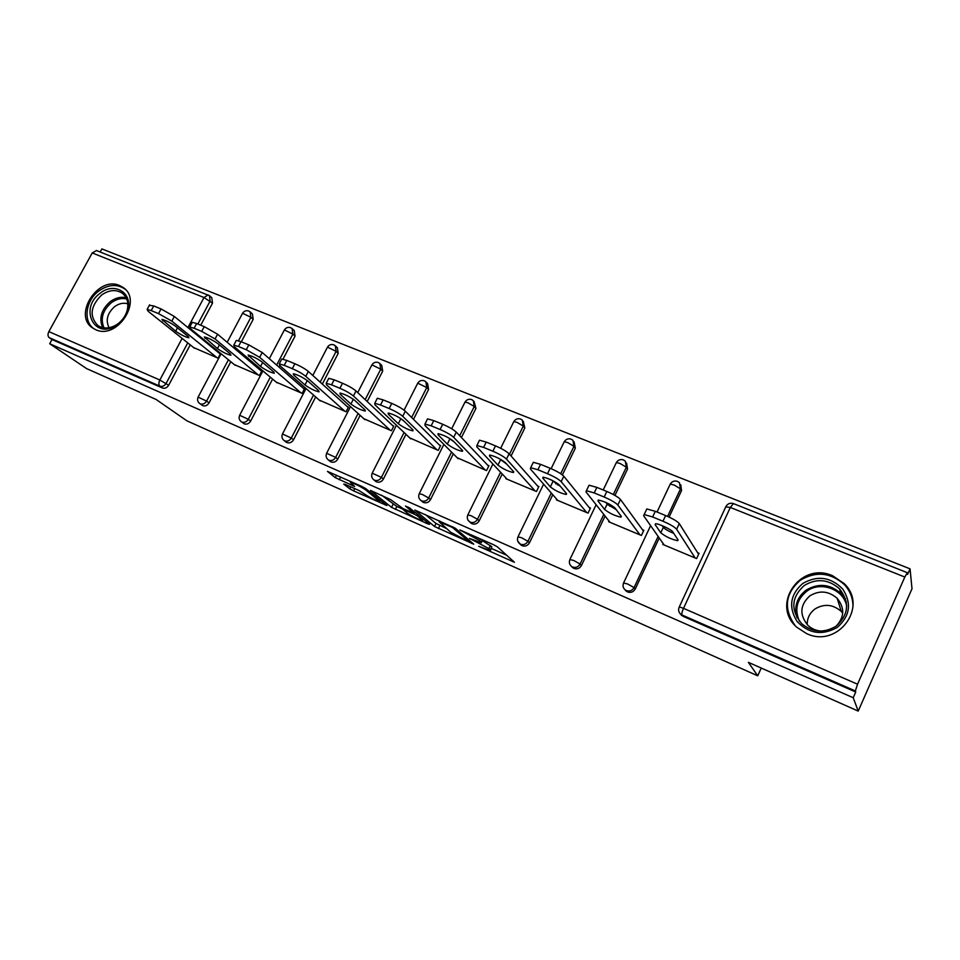 <?xml version="1.0" encoding="UTF-8"?>
<svg xmlns="http://www.w3.org/2000/svg" width="960" height="960" viewBox="0 0 960 960"><rect width="100%" height="100%" fill="white"/><g stroke="black" fill="none" stroke-linecap="round" stroke-linejoin="round"><path stroke-width="1.44" d="M478.704 546.276L514.44 562.284L497.436 546.876L493.392 544.644L459.888 529.944L479.688 540.588L481.26 542.724L469.488 538.368L488.856 548.592L490.356 550.632L478.704 546.276M95.664 329.652C117.072 340.272 143.088 300.42 123.276 287.58L119.712 285.588C98.04 275.388 72.48 315.384 92.724 328.032L95.664 329.652M806.58 633.588C837.528 648.636 868.884 606.828 844.2 583.62L832.572 575.748C800.652 561.084 770.304 604.656 796.86 627.276L806.58 633.588M345.18 484.38L343.716 484.116L349.764 488.784L353.592 490.872L386.88 505.536L365.712 488.58L361.692 486.384L327.444 471.384L335.304 477.648L354.6 486.456L350.364 482.364C354.948 483.732 360.012 486.204 365.532 489.792L379.788 501.588C375.312 500.244 370.368 497.832 364.968 494.352L358.764 490.404L345.18 484.38M904.812 577.044L730.32 507.456L683.508 608.34L857.544 684.216L904.812 577.044L907.332 572.7L907.596 574.404L910.056 568.836L912 588.78L858.216 711.096L748.38 662.34L757.728 675.816L186.912 420.84L156.144 399.48L86.592 368.604L49.704 343.74L853.224 697.74L855.732 692.028L855.36 690.972L681.972 614.976L683.004 616.272L855.732 692.028M858.216 711.096L853.224 697.74M434.508 526.488L473.76 544.188L455.388 528.264L414.84 510.06L434.508 526.488L436.008 523.452L446.004 528.3M427.872 523.932L391.524 507.36L370.488 490.428L390.54 499.572L402.9 508.524L414.156 513.36L405.492 506.064L409.524 507.84L429.612 524.316L427.872 523.932L428.244 523.188M757.728 675.816L761.244 668.052M857.544 684.216L855.36 690.972M49.704 343.74L52.008 339.552L49.2 337.632C47.736 336.288 47.628 334.284 48.864 331.62L92.232 252.936L96.552 250.56M100.176 252.012L101.88 248.904L910.056 568.836M697.62 552.696L699.06 553.296L696.6 558.588L662.748 544.404L663.156 543.552M209.736 295.944L211.8 297.768L212.52 303.144L200.736 325.2M196.32 333.468L195.948 334.152M190.224 344.868L168.648 385.272C166.992 387.84 164.928 388.74 162.48 387.996L159.9 386.16L49.2 337.632M52.008 339.552L162.48 387.996M683.004 616.272L680.292 613.848M209.028 402.9C207.36 405.504 205.26 406.428 202.728 405.648L200.256 403.848C202.788 404.616 204.9 403.704 206.58 401.088L209.028 402.9L230.796 361.728M250.5 312.192L252.42 313.944L253.164 319.392L241.32 341.808M237.348 349.32L236.784 350.388M250.644 421.068C248.952 423.72 246.816 424.644 244.212 423.84L241.836 422.064C244.44 422.868 246.6 421.944 248.292 419.292L250.644 421.068L272.592 379.08M292.5 328.944L294.252 330.6L295.044 336.12L283.008 359.16M279.696 365.496L278.892 367.032M315.684 396.948L293.532 439.8C291.828 442.488 289.644 443.424 286.968 442.584L286.044 442.02M335.796 346.224L337.356 347.76L338.196 353.376L322.332 384.084M360.12 415.356L337.776 459.108C336.048 461.844 333.816 462.792 331.056 461.928L330.024 461.268M380.46 364.08L381.804 365.472L382.692 371.16L367.176 401.532M405.972 434.316L383.412 479.028C381.672 481.824 379.392 482.772 376.548 481.872L375.372 481.116M426.54 382.512L427.656 383.724L428.58 389.496L413.508 419.364M453.312 453.852L430.536 499.596C428.772 502.44 426.432 503.388 423.504 502.464L422.16 501.564M474.12 401.592L475.932 408.42L461.436 437.544M502.224 473.988L479.196 520.836C477.42 523.728 475.02 524.7 471.996 523.74L470.46 522.66M523.272 421.344L524.832 427.968L511.056 456.012M552.78 494.712L529.476 542.796C527.688 545.736 525.24 546.708 522.108 545.712L520.332 544.404M574.068 441.828L575.34 448.152L562.368 474.912M558.048 483.852L557.52 484.92M605.076 516.048L581.472 565.488C579.66 568.488 577.152 569.472 573.924 568.44L571.848 566.808M626.556 463.032L627.54 469.02L614.94 495.42M610.488 504.744L609.78 506.208M659.244 537.984L635.256 588.972C633.432 592.032 630.852 593.016 627.528 591.948L625.092 589.872M680.784 484.824L681.528 490.596L669.084 517.068M664.548 526.704L663.936 528M609.024 521.04L608.688 521.76L641.388 535.464L643.836 530.28L642.444 529.692M556.716 499.248L556.416 499.872L588.036 513.108L590.472 508.032L589.128 507.468M506.124 478.152L505.86 478.692L536.448 491.508L538.872 486.516L537.576 485.976M457.164 457.716L486.528 470.592L488.952 465.696L487.692 465.18M409.752 437.916L438.216 450.36L440.616 445.548L439.404 445.044M363.828 418.728L391.416 430.752L393.804 426.036L392.628 425.544M319.32 400.128L346.068 411.768L348.444 407.124L347.304 406.644M276.156 382.092L302.112 393.348L304.476 388.788L303.36 388.332M234.288 364.584L259.476 375.492L261.816 371.016L260.748 370.56M193.632 347.58L218.088 358.164L220.428 353.76L219.384 353.316M490.596 550.14L491.82 546.72L490.296 549.852M482.28 540.636L491.82 546.72M491.412 548.46L506.904 555.324M425.232 514.488L436.008 523.452M467.292 540.924L468.612 541.224L452.4 527.424L439.176 521.808L450.732 532.26L467.292 540.924M402.744 509.088L396.864 506.484L395.364 509.46M381.516 495.144L396.864 506.484M407.436 513.204C412.812 516.708 417.864 519.168 422.568 520.584L417.828 516.132L413.904 513.984L402.696 509.172L407.436 513.204M845.304 584.832L846.96 586.908M665.64 515.556L655.296 511.32L652.632 516.972L662.964 521.232L665.64 515.556C672.768 518.628 677.328 521.316 679.284 523.608L698.604 554.268M646.224 510.048L646.836 508.944L655.296 511.32M673.812 533.448C668.4 531.132 664.908 529.092 663.336 527.352L662.208 525.672M679.284 523.608L676.644 529.26L695.16 557.976M676.644 529.26C674.652 526.992 670.104 524.316 662.964 521.232M652.632 516.972L644.172 514.56L643.584 515.64L664.164 544.992M678.108 539.976L677.64 540.696C671.256 539.304 665.64 536.676 660.78 532.788L655.128 524.568L655.596 523.776C658.38 523.416 671.616 529.644 672.768 531.864L678.108 539.976M606.828 491.472L596.868 487.392L594.216 492.936L604.176 497.028L606.828 491.472C613.74 494.448 618.288 497.124 620.484 499.488L643.452 531.084M588.528 486.3L589.056 485.208L596.868 487.392M616.188 509.58L607.14 504.12L605.832 502.416M620.484 499.488L617.844 505.02L639.996 534.876M617.844 505.02C615.636 502.68 611.076 500.016 604.176 497.028M594.216 492.936L586.404 490.704L585.972 491.88L610.044 522.336M621.312 516.384L620.952 517.176C614.976 515.88 609.516 513.3 604.596 509.436L597.948 500.916L598.296 500.04C604.428 501.36 609.972 503.988 614.964 507.948L621.312 516.384M550.152 468.264L540.552 464.34L537.9 469.752L547.5 473.712L550.152 468.264C556.836 471.156 561.384 473.808 563.784 476.22L590.148 508.716M532.812 463.32L533.316 462.312L540.552 464.34M560.52 486.468L551.484 480.036M563.784 476.22L561.156 481.644L586.692 512.544M561.156 481.644C558.744 479.256 554.196 476.604 547.5 473.712M537.9 469.752L530.676 467.7L530.412 468.972L557.736 500.424M566.496 493.608L566.256 494.472C560.628 493.26 555.324 490.728 550.344 486.9L542.784 478.104L543 477.156C548.748 478.38 554.148 480.96 559.2 484.884L566.496 493.608M495.48 445.884L486.216 442.092L483.588 447.396L492.852 451.212L495.48 445.884C501.96 448.68 506.496 451.32 509.088 453.792L538.584 487.116M479.04 441.156L479.508 440.208L486.216 442.092M506.676 464.064L499.092 458.52M509.088 453.792L506.472 459.096L535.14 490.956M506.472 459.096C503.868 456.648 499.332 454.02 492.852 451.212M483.588 447.396L476.892 445.5L476.808 446.868L507.132 479.22M513.54 471.612L513.42 472.548C508.14 471.396 502.968 468.924 497.94 465.12L489.528 456.072L489.612 455.04C495.024 456.204 500.28 458.724 505.38 462.624L513.54 471.612M442.716 424.272L433.764 420.612L431.148 425.82L440.1 429.504L442.716 424.272C448.992 426.996 453.516 429.612 456.288 432.132L488.688 466.224M427.104 419.736L427.548 418.872L433.764 420.612M454.524 442.284L448.62 437.856M456.288 432.132L453.684 437.34L485.268 470.064M453.684 437.34C450.912 434.832 446.376 432.228 440.1 429.504M431.148 425.82L424.944 424.056L425.04 425.52L458.16 458.712M462.372 450.348L462.372 451.356C457.392 450.276 452.364 447.852 447.288 444.084L438.084 434.796L438.036 433.692C443.124 434.784 448.248 437.256 453.396 441.12L462.372 450.348M391.752 403.404L383.112 399.864L380.508 404.976L389.148 408.528L391.752 403.404C397.848 406.044 402.36 408.648 405.288 411.204L440.388 446.016M376.92 399.048L377.328 398.256L383.112 399.864M403.86 421.02L400.068 418.104M405.288 411.204L402.708 416.316L436.992 449.844M402.708 416.316C399.768 413.772 395.244 411.18 389.148 408.528M380.508 404.976L374.736 403.332L375.024 404.904L410.736 438.852M412.884 429.792L413.028 430.86C408.324 429.852 403.404 427.464 398.292 423.72L388.356 414.228L388.176 413.052C392.976 414.084 397.968 416.508 403.164 420.348L412.884 429.792M802.812 583.44C817.536 575.112 830.868 576.996 842.796 589.104C851.868 603.408 850.008 616.188 837.216 627.456C822.144 635.772 808.752 633.744 797.028 621.384C788.292 607.092 790.224 594.444 802.812 583.44M836.064 626.208C848.748 614.796 849.9 602.34 839.52 588.816C828.492 579.204 816.732 578.1 804.252 585.492C791.28 597.312 790.44 610.044 801.708 623.7C812.568 632.508 824.016 633.348 836.064 626.208M807.216 624.648C807.132 618.144 809.736 612.912 815.04 608.94C824.316 603.468 833.064 604.308 841.296 611.472L842.724 613.116M820.932 631.068C815.88 630.624 811.536 628.716 807.9 625.332C799.236 614.748 799.908 604.896 809.928 595.788C819.552 590.088 828.636 590.94 837.168 598.332C844.872 607.956 844.524 617.232 836.136 626.16M852.96 606.552C853.02 598.128 850.104 590.772 844.236 584.484C830.52 572.424 815.868 571.008 800.316 580.236C785.1 593.628 783.324 608.688 794.988 625.404M850.632 593.424L849.792 592.356M845.46 598.632L844.188 597.708M100.14 293.256C114.084 281.724 132.828 292.56 127.8 309.624C126.228 315.444 122.976 320.268 118.08 324.12L115.656 325.752C93.9 339.624 79.224 307.944 100.14 293.256M118.236 323.58C122.76 320.028 125.76 315.564 127.224 310.188C128.832 302.832 127.176 297.168 122.268 293.208C115.968 289.224 109.092 289.836 101.628 295.02C90.432 306.12 89.172 316.296 97.86 325.536C103.224 328.944 109.26 328.788 115.992 325.092L118.236 323.58M109.08 327.72C105.432 320.34 107.268 313.32 114.588 306.672C119.016 303.468 123.42 302.52 127.824 303.828M125.484 289.56L124.476 288.756C116.652 283.788 108.108 284.532 98.82 291C85.488 300.6 82.8 321.6 94.176 328.884L94.512 329.112M342.504 383.244L334.152 379.824L331.56 384.828L339.912 388.272L342.504 383.244C348.42 385.8 352.92 388.38 356.004 390.984L393.6 426.456M328.392 379.056L328.776 378.324L334.152 379.824M356.004 390.984L353.436 396L390.24 430.26M353.436 396C350.34 393.42 345.84 390.84 339.912 388.272M331.56 384.828L326.196 383.304L326.664 384.96L364.8 419.604M365.004 409.896L365.28 411.036C360.828 410.076 356.04 407.736 350.892 404.028L340.272 394.332L339.948 393.096C344.484 394.068 349.368 396.456 354.6 400.26L365.004 409.896M294.888 363.744L286.8 360.432L284.244 365.352L292.32 368.676L294.888 363.744C300.636 366.24 305.124 368.796 308.34 371.436L348.252 407.508M281.448 359.712L281.796 359.04L286.8 360.432M308.34 371.436L305.784 376.356L344.928 411.288M305.784 376.356C302.556 373.728 298.068 371.172 292.32 368.676M284.244 365.352L279.24 363.924L279.888 365.676L320.268 400.956M318.66 390.636L319.068 391.848C314.856 390.936 310.164 388.644 304.992 384.96L293.748 375.084L293.28 373.776C297.564 374.7 302.34 377.052 307.608 380.82L318.66 390.636M248.82 344.88L240.996 341.676L238.452 346.512L246.264 349.728L248.82 344.88L262.224 352.512L304.296 389.136M236.004 340.992L236.328 340.38L240.996 341.676M262.224 352.512L259.68 357.348L300.996 392.892M259.68 357.348L246.264 349.728M238.452 346.512L233.784 345.18L234.612 347.004L277.08 382.872M273.78 371.988L274.308 373.26C270.312 372.396 265.716 370.14 260.532 366.492L248.088 355.08C252.156 355.956 256.836 358.26 262.116 362.004L273.78 371.988M204.228 326.628L196.656 323.52L194.124 328.26L201.696 331.38L204.228 326.628L217.572 334.2L261.648 371.328M191.988 322.872L192.3 322.308L196.656 323.52M217.572 334.2L215.052 338.94L258.396 375.036M215.052 338.94L201.696 331.38M194.124 328.26L189.768 327.024L190.776 328.932L235.188 365.316M230.28 353.916L230.94 355.248C227.148 354.42 222.648 352.2 217.44 348.588L204.312 336.972C208.176 337.8 212.76 340.08 218.064 343.776L230.28 353.916M161.052 308.94L153.708 305.94L151.2 310.596L158.532 313.608L161.052 308.94L174.336 316.464L220.272 354.048M149.352 305.316L153.708 305.94M174.336 316.464L171.828 321.12L217.044 357.72M171.828 321.12L158.532 313.608M151.2 310.596L147.12 309.432L148.308 311.424L194.52 348.288M188.112 336.396L188.892 337.788C185.292 336.996 180.876 334.812 175.656 331.224L161.892 319.416C165.564 320.22 170.064 322.452 175.368 326.124L188.112 336.396M733.392 503.592L730.32 507.456L725.652 506.868M907.332 572.7L733.284 503.544C730.212 502.68 727.776 503.616 726 506.364L679.284 606.9L683.508 608.34C682.044 611.688 681.528 613.908 681.972 614.976L680.58 614.112C678.516 612.048 678.084 609.636 679.284 606.9L679.104 607.296M48.864 331.62L159.84 380.004L182.124 338.4M187.92 327.576L204.012 297.528L92.232 252.936M212.52 303.144L204.012 297.528L208.152 294.9M187.764 342.888L166.092 383.424C164.424 385.992 162.372 386.904 159.9 386.16C158.58 384.84 158.556 382.788 159.84 380.004L168.648 385.272M681.528 490.596L680.52 488.856L667.572 516.384M658.14 536.412L634.056 587.592L635.256 588.972M650.616 525.672L623.724 582.648C622.512 585.384 622.956 587.772 625.032 589.8L626.292 590.568C629.64 591.648 632.232 590.652 634.056 587.592L627.636 583.98L623.532 582.996M657.048 512.04L670.248 484.08L674.256 485.088L680.52 488.856L679.464 482.736L677.364 481.332C674.364 480.48 671.988 481.392 670.248 484.08L670.176 484.224M627.54 469.02L626.352 467.22L613.308 494.52M608.844 503.856L608.232 505.14M603.792 514.428L580.092 564.036L581.472 565.488M575.34 448.152L573.972 446.316L560.688 473.712M556.344 482.676L555.756 483.888M551.316 493.032L527.928 541.284L529.476 542.796M524.832 427.968L523.308 426.084L509.472 454.224M500.604 472.26L477.48 519.276L479.196 520.836M475.932 408.42L474.264 406.5L459.696 435.72M451.548 452.088L428.676 497.988L430.536 499.596M428.58 389.496L426.768 387.54L411.636 417.504M404.064 432.504L381.42 477.372L383.412 479.028M382.692 371.16L380.748 369.168L365.172 399.636M358.08 413.508L335.652 457.404L337.776 459.108M338.196 353.376L336.132 351.348L320.196 382.152M313.524 395.064L291.3 438.048L293.532 439.8M295.044 336.12L292.86 334.08L276.648 365.076M270.324 377.16L248.292 419.292L239.652 415.272M253.164 319.392L250.884 317.316L238.476 340.764M235.008 347.34L234.444 348.408M228.42 359.784L206.58 401.088L198.108 397.128M96.324 250.476L209.424 295.668L210.132 301.044L197.856 324.012M193.872 331.464L193.5 332.148M596.136 504.744L570.036 559.212C568.824 561.936 569.268 564.3 571.368 566.304L572.52 567C575.748 568.044 578.28 567.048 580.092 564.036L573.672 560.448L569.868 559.548M603.204 489.996L616.356 462.54L620.088 463.488L626.352 467.22L625.308 461.16L623.316 459.852C620.388 459.024 618.072 459.924 616.356 462.54L616.104 463.08M543.612 484.164L518.136 536.556C516.936 539.28 517.38 541.62 519.48 543.588L520.536 544.212C523.668 545.22 526.128 544.236 527.928 541.284L521.52 537.708L517.98 536.88M551.136 468.684L564.252 441.72L567.72 442.596L573.972 446.316L572.952 440.304L571.056 439.092C568.2 438.288 565.932 439.164 564.252 441.72L564 442.224M521.064 545.088L517.764 541.14M492.9 464.04L467.94 514.656C466.74 517.356 467.184 519.672 469.296 521.616L470.268 522.18C473.292 523.152 475.704 522.18 477.48 519.276L471.084 515.712L467.796 514.944M500.664 448.272L513.828 421.572L517.056 422.388L523.308 426.084L522.312 420.144L520.5 419.004C517.704 418.212 515.472 419.076 513.828 421.572L513.6 422.04M471.036 523.176L468.048 520.2M443.868 444.396L419.364 493.452C418.152 496.128 418.608 498.432 420.732 500.352L421.62 500.868C424.56 501.792 426.912 500.832 428.676 497.988L422.292 494.448L419.22 493.728M451.68 428.772L465.012 402.072L468.024 402.828L474.264 406.5L473.304 400.644L471.564 399.564C468.816 398.784 466.632 399.624 465.012 402.072L464.796 402.516M422.616 501.948L419.844 499.476M396.444 425.256L372.324 472.92C371.124 475.584 371.58 477.864 373.704 479.748L374.532 480.228C377.376 481.116 379.68 480.168 381.42 477.372L372.192 473.172M404.076 410.172L417.732 383.184L426.768 387.54L425.844 381.756L424.164 380.736C421.464 379.968 419.328 380.784 417.732 383.184L417.528 383.592M375.72 481.404L373.068 479.172M350.52 406.632L326.748 453.036C325.56 455.676 326.028 457.932 328.152 459.792L328.908 460.236C331.68 461.088 333.924 460.152 335.652 457.404L326.628 453.264M357.708 392.604L371.916 364.884L380.748 369.168L379.86 363.456L378.24 362.484C375.588 361.74 373.476 362.532 371.916 364.884L371.724 365.256M306.036 388.524L282.588 433.764C281.388 436.38 281.868 438.612 283.992 440.46L284.7 440.856C287.388 441.684 289.584 440.748 291.3 438.048L282.468 433.98M312.804 375.468L327.492 347.136L336.132 351.348L335.292 345.732L333.72 344.796C331.104 344.052 329.028 344.844 327.492 347.136L327.312 347.484M269.316 358.692L284.4 329.928L292.86 334.08L292.068 328.536L290.544 327.636C287.964 326.916 285.912 327.672 284.4 329.928L284.232 330.252M227.172 342.288L242.58 313.224L250.884 317.316L250.128 311.856L248.64 310.992C246.096 310.272 244.08 311.016 242.58 313.224L242.424 313.524M490.38 545.448L488.856 548.592M482.256 539.712L481.188 541.896M480.492 538.932L479.688 540.588M512.844 560.64L512.388 561.552M472.236 542.676L471.828 543.504M439.86 525.564L438.36 528.6M469.188 540.06L468.612 541.224M452.76 526.704L452.4 527.424M393.024 504.384L391.524 507.36M414.6 512.004L414.072 513.072M422.88 518.796L422.352 519.84M418.344 515.076L417.828 516.132M379.944 499.848L379.464 500.784M366.024 488.832L365.532 489.792M353.268 485.208L352.932 485.868M340.632 477.072L339.252 479.796M336.528 475.248L335.304 477.648M385.524 504.264L385.176 504.924M354.744 488.616L353.592 490.872M350.748 486.852L349.764 488.784M663.336 527.352L660.78 532.788M655.5 523.788L655.128 524.568M607.14 504.12L604.596 509.436M598.368 500.04L597.948 500.916M552.876 481.68L550.344 486.9M543.252 477.144L542.784 478.104M500.46 460.008L497.94 465.12M490.032 455.052L489.528 456.072M449.796 439.068L447.288 444.084M438.624 433.728L438.084 434.796M400.788 418.8L398.292 423.72M388.92 413.112L388.356 414.228M796.992 617.736C793.872 606.612 796.908 597.42 806.088 590.16C818.412 582.864 830.016 583.968 840.912 593.472L846.24 601.668M846.66 605.928C843.48 589.092 820.428 580.8 806.76 591.24C796.752 599.472 794.316 609.48 799.452 621.3M102.684 327.648C98.748 318.336 101.256 309.672 110.22 301.668C115.464 297.828 120.768 296.532 126.144 297.756M126.708 298.98C121.512 297.78 116.376 299.04 111.288 302.748C102.624 310.5 100.2 318.876 104.028 327.876M353.34 399.252L350.892 404.028M340.86 393.192L340.272 394.332M307.284 380.544L304.992 384.96M294.348 373.92L293.748 375.084M262.644 362.46L260.532 366.492M249.324 355.272L248.7 356.448M219.396 344.892L217.44 348.588M205.692 337.212L205.056 338.4M177.48 327.828L175.656 331.224M163.416 319.716L162.768 320.916M124.284 288.396L123.276 287.58M681.612 615.42L680.58 614.112M626.268 591.18L625.032 589.8M572.772 567.744L571.368 566.304M330.3 461.496L328.152 459.792M286.26 442.188L283.992 440.46M262.908 370.896L239.76 415.068C238.572 417.66 239.04 419.88 241.188 421.704M221.088 353.772L198.204 396.936C197.028 399.516 197.508 401.7 199.644 403.5M482.652 539.892L481.512 542.22M469.26 540.132L468.684 541.296M439.644 520.86L439.176 521.808M414.768 512.136L414.228 513.216M423.288 519.132L422.76 520.212M402.996 508.572L402.696 509.172M380.46 500.256L379.956 501.24M350.772 481.548L350.364 482.364M678.036 539.868L677.64 540.696M646.836 508.944L644.172 514.56M621.324 516.396L620.952 517.176M589.056 485.208L586.404 490.704M566.604 493.752L566.256 494.472M533.316 462.312L530.676 467.7M513.756 471.876L513.42 472.548M479.508 440.208L476.892 445.5M462.684 450.732L462.372 451.356M427.548 418.872L424.944 424.056M377.328 398.256L374.736 403.332M837.168 598.332L841.296 611.472M839.52 588.816L840.912 593.472L846.3 602.028M123.036 293.82L122.268 293.208M115.992 325.092L115.656 325.752M328.776 378.324L326.196 383.304M281.796 359.04L279.24 363.924M236.328 340.38L233.784 345.18M192.3 322.308L189.768 327.024M149.628 304.8L147.12 309.432"/></g></svg>
